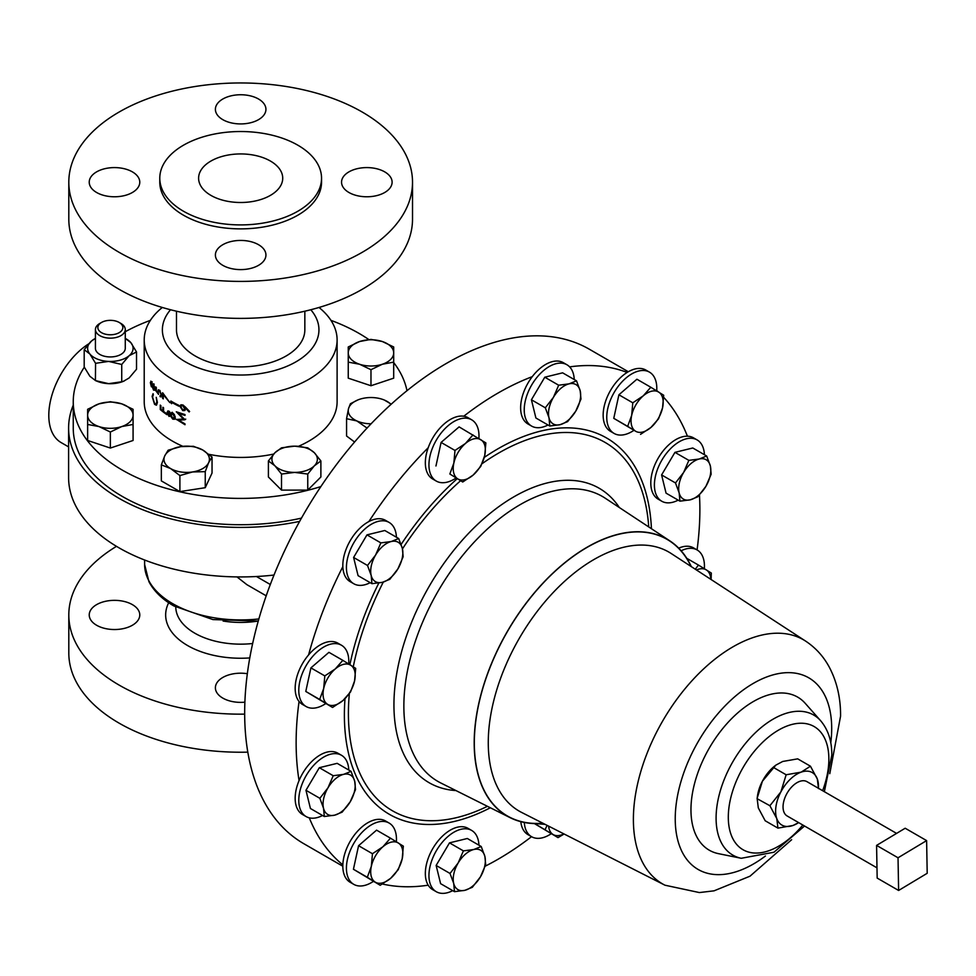 <?xml version="1.0" encoding="UTF-8"?>
<svg xmlns="http://www.w3.org/2000/svg" width="976" height="976" viewBox="0 0 976 976"><rect width="100%" height="100%" fill="white"/><g stroke="black" fill="none" stroke-linecap="round" stroke-linejoin="round"><path stroke-width="1.46" d="M258.53 119.658A25.278 14.591 0 0 0 265.936 109.336A25.278 14.591 0 0 0 250.332 95.855A25.278 14.591 0 0 0 222.796 99.027A25.278 14.591 0 0 0 215.391 109.336A25.278 14.591 0 0 0 230.995 122.817A25.278 14.591 0 0 0 258.53 119.658M132.37 192.504A25.278 14.591 0 0 0 139.775 182.183A25.278 14.591 0 0 0 124.172 168.702A25.278 14.591 0 0 0 96.624 171.861A25.278 14.591 0 0 0 89.231 182.183A25.278 14.591 0 0 0 104.822 195.664A25.278 14.591 0 0 0 132.37 192.504M258.53 265.338A25.278 14.591 0 0 0 265.936 255.017A25.278 14.591 0 0 0 250.332 241.536A25.278 14.591 0 0 0 222.796 244.708A25.278 14.591 0 0 0 215.391 255.017A25.278 14.591 0 0 0 230.995 268.498A25.278 14.591 0 0 0 258.53 265.338M384.703 192.504A25.278 14.591 0 0 0 392.108 182.183A25.278 14.591 0 0 0 376.504 168.702A25.278 14.591 0 0 0 348.957 171.861A25.278 14.591 0 0 0 341.551 182.183A25.278 14.591 0 0 0 357.155 195.664A25.278 14.591 0 0 0 384.703 192.504M210.926 161.052A42.053 24.278 180 0 1 256.761 155.782A42.053 24.278 180 0 1 282.723 178.218A42.053 24.278 180 0 1 270.401 195.383A42.053 24.278 180 0 1 224.565 200.653A42.053 24.278 180 0 1 198.604 178.218A42.053 24.278 180 0 1 210.926 161.052M96.624 625.262A25.278 14.591 180 0 1 89.231 614.941A25.278 14.591 180 0 1 104.822 601.46A25.278 14.591 180 0 1 132.37 604.62A25.278 14.591 180 0 1 139.775 614.941A25.278 14.591 180 0 1 124.172 628.422A25.278 14.591 180 0 1 96.624 625.262M244.878 702.171A25.278 14.591 180 0 1 222.796 698.096A25.278 14.591 180 0 1 215.391 687.775A25.278 14.591 180 0 1 247.331 673.708M656.702 390.864A35.38 20.423 120 0 0 656.763 389.949A35.38 20.423 120 0 0 649.467 372.137L645.868 370.063A35.38 20.423 120 0 0 627.141 372.442A35.38 20.423 120 0 0 603.192 413.531A35.38 20.423 120 0 0 610.488 431.343L614.087 433.429A35.38 20.423 120 0 0 633.753 430.44M649.467 372.137A35.38 20.423 120 0 0 622.847 380.957A35.38 20.423 120 0 0 606.791 415.617A35.38 20.423 120 0 0 614.087 433.429M103.419 321.555A12.493 7.21 0 0 0 101.516 322.458A12.493 7.21 0 0 0 100.687 332.133A12.493 7.21 0 0 0 117.291 333.56A12.493 7.21 0 0 0 119.194 322.458A12.493 7.21 0 0 0 103.419 321.555M119.194 322.458L120.902 323.446A14.921 8.613 180 0 1 125.27 329.546A14.921 8.613 180 0 1 118.633 336.708A14.921 8.613 180 0 1 103.31 337.135A14.921 8.613 180 0 1 95.428 329.546A14.921 8.613 180 0 1 99.808 323.446L101.516 322.458M125.27 329.546L125.27 348.334A14.921 8.613 180 0 1 118.633 355.496A14.921 8.613 180 0 1 103.31 355.923A14.921 8.613 180 0 1 95.428 348.334L95.428 329.546M297.851 211.231A80.874 46.689 180 0 1 209.718 221.357A80.874 46.689 180 0 1 159.783 178.218A80.874 46.689 180 0 1 183.476 145.204A80.874 46.689 180 0 1 271.609 135.078A80.874 46.689 180 0 1 321.543 178.218A80.874 46.689 180 0 1 297.851 211.231M321.543 178.218L321.543 182.183A80.874 46.689 180 0 1 297.851 215.196A80.874 46.689 180 0 1 209.718 225.322A80.874 46.689 180 0 1 159.783 182.183L159.783 178.218M362.181 252.345A171.861 99.223 180 0 1 174.899 273.853A171.861 99.223 180 0 1 68.808 182.183A171.861 99.223 180 0 1 119.145 112.02A171.861 99.223 180 0 1 306.427 90.512A171.861 99.223 180 0 1 412.519 182.183A171.861 99.223 180 0 1 362.181 252.345M412.519 182.183L412.519 219.161A171.861 99.223 180 0 1 362.181 289.323A171.861 99.223 180 0 1 174.899 310.832A171.861 99.223 180 0 1 68.808 219.161L68.808 182.183M84.302 367.208A167.408 96.648 0 0 0 73.249 401.746A167.408 96.648 0 0 0 320.86 486.585M301.462 518.122A167.408 96.648 180 0 1 73.249 428.061L73.249 401.746M304.841 311.21L304.841 329.839A64.172 37.051 180 0 1 286.041 356.033A64.172 37.051 180 0 1 216.111 364.06A64.172 37.051 180 0 1 176.485 329.839L176.485 311.21M310.795 309.746A78.287 45.201 180 0 1 296.021 361.791A78.287 45.201 180 0 1 194.98 366.537A78.287 45.201 180 0 1 170.532 309.746M319.018 307.477A96.441 55.681 180 0 1 337.11 339.941A96.441 55.681 180 0 1 308.855 379.31A96.441 55.681 180 0 1 203.752 391.376A96.441 55.681 180 0 1 144.216 339.941A96.441 55.681 180 0 1 162.309 307.477M153.537 383.897L155.099 388.826L153.574 390.132L152.305 386.728L151.378 386.801L150.341 382.604L151.39 381.567L152.305 384.105L153.452 383.812M155.635 390.29L153.574 390.132L154.708 389.814M152.622 386.655L151.378 386.801L152.549 386.533M150.78 381.152L151.39 381.567M160.015 395.817L161.125 394.768L159.564 391.095L158.258 392.084L158.551 394.377L155.77 390.656L155.77 386.923A96.441 55.681 180 0 0 156.319 387.496L156.319 390.595L157.783 392.547L158.307 389.778L159.588 390.302L161.784 395.353L160.015 396.634L161.064 395.414M161.125 396.89L160.015 396.634L161.064 395.78M160.137 390.888L158.734 390.766L159.808 390.376M162.614 392.73L169.861 402.612L163.285 394.646L163.285 398.867A96.441 55.681 180 0 1 162.614 398.33L162.614 392.73M170.837 402.685L171.63 403.698L171.63 402.295A96.441 55.681 180 0 0 178.962 406.211L178.962 405.394A96.441 55.681 180 0 1 170.837 401.002L170.837 402.685L171.752 401.551M189.137 411.957L185.367 407.968L184.818 410.506L182.768 410.628L180.072 406.516L180.731 404.942L182.78 404.918L185.428 407.077L189.612 411.469L189.137 411.957M153.342 394.743L152.573 397.073L154.598 403.576L155.94 404.247L156.831 401.88L156.245 397.317L157.404 402.441L156.428 405.223L154.574 404.345L152.11 396.427L153.061 393.682L153.342 394.743M160.271 409.542A96.441 55.681 180 0 0 166.945 414.69L166.945 413.873A96.441 55.681 180 0 1 163.565 411.421L163.565 407.809A96.441 55.681 180 0 1 162.882 407.273L162.882 410.896A96.441 55.681 180 0 1 160.906 409.273L160.906 405.662A96.441 55.681 180 0 1 160.271 405.113L160.271 409.542L160.93 409.298M171.532 412.958L170.617 413.458L172.691 412.921L174.338 414.532L175.241 417.435L174.57 419.253L172.752 419.143L170.617 416.081L169.019 416.41L167.128 412.506L167.787 410.981L169.031 411.177L170.617 413.458L172.179 412.25M171.142 415.8L169.946 415.922M176.29 419.521L183.378 418.972L176.29 411.774L185.001 414.58L185.001 415.398L178.657 413.446L185.001 419.741L178.645 420.205L185.001 423.901L185.001 424.731L176.485 419.399M337.11 339.941L337.11 401.746A96.441 55.681 180 0 1 308.855 441.115A96.441 55.681 180 0 1 298.473 446.313M273.683 454.06A96.441 55.681 180 0 1 208.925 454.328M182.902 446.337A96.441 55.681 180 0 1 144.216 401.746L144.216 339.941M824.354 791.695L831.82 754.997C831.906 741.113 828.173 729.694 820.645 720.739L805.224 703.33A88.389 51.033 120 0 0 735.148 715.225A88.389 51.033 120 0 0 690.959 809.738A88.389 51.033 120 0 0 718.446 853.646L741.235 858.282L773.944 852.243L804.541 826.013M471.262 798.222L466.943 796.062M691.325 566.629A159.881 92.305 120 0 0 669.89 540.899A159.881 92.305 120 0 0 545.791 580.159A159.881 92.305 120 0 0 474.19 742.956A159.881 92.305 120 0 0 510.106 817.656A159.881 92.305 120 0 0 543.107 823.341M574.242 379.542A35.38 20.423 120 0 0 571.582 369.477A35.38 20.423 120 0 0 566.946 364.768L563.347 362.694A35.38 20.423 120 0 0 532.262 376.663A285.492 164.834 120 0 0 498.004 393.06A285.492 164.834 120 0 0 463.759 416.215A35.38 20.423 120 0 0 428.196 447.752A35.38 20.423 120 0 0 432.673 478.996L436.272 481.07A35.38 20.423 120 0 0 440.286 482.51A35.38 20.423 120 0 0 455.938 478.094M627.141 372.442A285.492 164.834 120 0 0 569.618 366.878M704.416 454.694A35.38 20.423 120 0 0 697.12 439.92L693.509 437.846A35.38 20.423 120 0 0 687.421 436.199A285.492 164.834 120 0 0 663.668 397.317M658.044 391.681A285.492 164.834 120 0 0 656.726 390.498M697.071 549.939A285.492 164.834 120 0 0 699.463 494.991M485.218 866.176A285.492 164.834 120 0 0 498.004 859.27A285.492 164.834 120 0 0 531.53 836.676A35.38 20.423 120 0 0 535.568 838.14A35.38 20.423 120 0 0 551.233 833.724M876.985 867.847L787.144 815.973A19.813 11.444 -60 0 1 784.057 800.283A19.813 11.444 -60 0 1 796.77 782.801A19.813 11.444 -60 0 1 806.957 781.654L896.578 833.394M478.948 845.204A35.38 20.423 120 0 0 476.288 835.139A35.38 20.423 120 0 0 471.652 830.43A35.38 20.423 120 0 0 439.285 846.155A35.38 20.423 120 0 0 431.636 887.001A35.38 20.423 120 0 0 436.272 891.71A35.38 20.423 120 0 0 452.718 890.649M471.652 830.43L468.053 828.356A35.38 20.423 120 0 0 435.686 844.069A35.38 20.423 120 0 0 428.037 884.927A35.38 20.423 120 0 0 428.196 885.183A35.38 20.423 120 0 0 432.673 889.636L436.272 891.71M532.262 376.663A35.38 20.423 120 0 0 523.331 419.265A35.38 20.423 120 0 0 527.955 423.974L531.566 426.061A35.38 20.423 120 0 0 548.012 424.987M566.946 364.768A35.38 20.423 120 0 0 534.58 380.494A35.38 20.423 120 0 0 526.93 421.351A35.38 20.423 120 0 0 531.566 426.061M348.725 663.961A35.38 20.423 120 0 0 341.49 645.246L337.879 643.16A35.38 20.423 120 0 0 308.892 654.554A35.38 20.423 120 0 0 308.587 654.908A35.38 20.423 120 0 0 299.059 701.476A35.38 20.423 120 0 0 302.499 704.452L306.11 706.526A35.38 20.423 120 0 0 325.777 703.55M341.49 645.246A35.38 20.423 120 0 0 312.503 656.628A35.38 20.423 120 0 0 306.11 706.526M704.355 568.679A35.38 20.423 120 0 0 697.12 549.952L693.509 547.878A35.38 20.423 120 0 0 678.71 548.158M697.12 549.952A35.38 20.423 120 0 0 681.15 550.781M396.366 841.776A35.38 20.423 120 0 0 396.427 840.873A35.38 20.423 120 0 0 389.131 823.061A35.38 20.423 120 0 0 362.511 831.869A35.38 20.423 120 0 0 346.456 866.529A35.38 20.423 120 0 0 353.751 884.341A35.38 20.423 120 0 0 373.418 881.365M389.131 823.061L385.532 820.975A35.38 20.423 120 0 0 358.9 829.795A35.38 20.423 120 0 0 342.857 864.455A35.38 20.423 120 0 0 342.844 864.858A35.38 20.423 120 0 0 350.152 882.267L353.751 884.341M396.427 537.215A35.38 20.423 120 0 0 389.131 522.441L385.532 520.367A35.38 20.423 120 0 0 369.221 521.367A35.38 20.423 120 0 0 368.879 521.55A35.38 20.423 120 0 0 342.844 566.641A35.38 20.423 120 0 0 350.152 581.647L353.751 583.733A35.38 20.423 120 0 0 370.063 582.733A35.38 20.423 120 0 0 370.197 582.66M389.131 522.441A35.38 20.423 120 0 0 372.82 523.441A35.38 20.423 120 0 0 348.603 554.49A35.38 20.423 120 0 0 353.751 583.733M687.421 436.199A35.38 20.423 120 0 0 654.872 464.783A35.38 20.423 120 0 0 658.129 499.126L661.728 501.213A35.38 20.423 120 0 0 678.174 500.139M697.12 439.92A35.38 20.423 120 0 0 658.483 466.857A35.38 20.423 120 0 0 661.728 501.213M348.786 770.052A35.38 20.423 120 0 0 341.49 755.278A35.38 20.423 120 0 0 302.853 782.215A35.38 20.423 120 0 0 306.11 816.558A35.38 20.423 120 0 0 322.544 815.497M341.49 755.278L337.879 753.191A35.38 20.423 120 0 0 299.254 780.129A35.38 20.423 120 0 0 299.059 780.568A35.38 20.423 120 0 0 302.499 814.484L306.11 816.558M478.899 438.505A35.38 20.423 120 0 0 471.652 419.79A35.38 20.423 120 0 0 467.65 418.338A35.38 20.423 120 0 0 434.54 443.433A35.38 20.423 120 0 0 436.272 481.07M471.652 419.79L468.053 417.704A35.38 20.423 120 0 0 464.051 416.264A35.38 20.423 120 0 0 463.759 416.215M116.486 546.353A171.861 99.223 0 0 0 68.808 614.941L68.808 653.005A171.861 99.223 0 0 0 119.145 723.167A171.861 99.223 0 0 0 247.806 752.142M68.808 614.941A171.861 99.223 0 0 0 119.145 685.103A171.861 99.223 0 0 0 244.671 714.139M342.82 866.224L303.792 843.691A285.492 164.834 -60 0 1 244.671 712.992A285.492 164.834 -60 0 1 369.282 425.695A285.492 164.834 -60 0 1 589.284 349.201L628.312 371.734M68.601 446.886L61.11 442.567A59.438 34.319 -60 0 1 48.8 415.349A59.438 34.319 -60 0 1 88.56 343.93M266.204 595.811L246.879 584.661L236.973 576.901M73.249 405.125A172.057 99.345 0 0 0 68.601 428.061L68.601 477.593A172.057 99.345 0 0 0 118.999 547.829A172.057 99.345 0 0 0 274 575.047M68.601 428.061A172.057 99.345 0 0 0 118.999 498.309A172.057 99.345 0 0 0 299.632 521.379M428.196 447.752A285.492 164.834 120 0 0 368.879 521.55M342.844 566.641A285.492 164.834 120 0 0 308.587 654.908M299.059 701.476A285.492 164.834 120 0 0 299.059 780.568M309.27 817.827A285.492 164.834 120 0 0 342.844 864.858M373.271 881.462A285.492 164.834 120 0 0 373.991 881.694M382.47 884.012A285.492 164.834 120 0 0 428.196 885.183M520.806 821.658A35.38 20.423 120 0 0 527.955 834.626L531.566 836.7A35.38 20.423 120 0 1 524.295 822.463M472.994 434.893L465.418 443.507L454.987 450.448L453.852 463.051L449.851 474.007L462.722 481.998L473.165 475.056L480.729 466.443L484.73 455.499L485.865 442.897L459.098 426.878L441.091 442.433L454.987 450.448M449.851 474.007L462.722 481.998M435.955 465.991L441.091 442.433M457.72 478.838A22.729 13.115 -60 0 1 453.852 463.051A22.729 13.115 -60 0 1 465.418 443.507A22.729 13.115 -60 0 1 480.863 439.725A22.729 13.115 120 0 1 484.73 455.499A22.729 13.115 -60 0 1 473.165 475.056A22.729 13.115 -60 0 1 457.72 478.838M534.433 823.598L558.016 837.628L564.091 834.004M534.689 823.598L558.016 837.628M547.085 825.367L545.133 829.637M548.61 826.135A22.729 13.115 120 0 0 553.014 834.468A22.729 13.115 -60 0 0 563.835 833.87M319.86 798.307L323.52 808.238L324.325 816.522L334.67 815.167L342.149 812.154L350.274 801.699L355.52 789.572L354.715 781.3L351.055 771.357L343.564 774.371L333.219 775.725L327.973 787.839L319.86 798.307L305.964 790.279L319.323 767.697L333.219 775.725M324.325 816.522L310.429 808.494L305.964 790.279M319.323 767.697L337.159 763.342L351.055 771.357M350.274 801.699A22.729 13.115 -60 0 1 334.67 815.167A22.729 13.115 -60 0 1 323.52 808.238A22.729 13.115 -60 0 1 327.973 787.839A22.729 13.115 120 0 1 343.564 774.371A22.729 13.115 -60 0 1 354.715 781.3A22.729 13.115 -60 0 1 350.274 801.699M711.15 474.226L710.345 465.942L706.673 456.012L699.194 459.013L688.849 460.367L683.603 472.494L675.49 482.949L679.15 492.892L679.955 501.164L690.3 499.81L697.779 496.808L705.904 486.341L711.15 474.226M679.955 501.164L666.059 493.148L661.594 474.934L674.953 452.352L692.789 447.984L706.673 456.012M661.594 474.934L675.49 482.949M674.953 452.352L688.849 460.367M683.603 472.494A22.729 13.115 -60 0 1 699.194 459.013A22.729 13.115 -60 0 1 710.345 465.942A22.729 13.115 -60 0 1 705.904 486.341A22.729 13.115 120 0 1 690.3 499.81A22.729 13.115 -60 0 1 679.15 492.892A22.729 13.115 -60 0 1 683.603 472.494M380.86 542.888L375.614 555.015L367.501 565.47L371.173 575.413L371.966 583.685L382.324 582.33L389.802 579.329L397.915 568.862L403.161 556.747L402.368 548.463L398.696 538.532L391.217 541.534L380.86 542.888L366.976 534.872L384.8 530.505L398.696 538.532M371.966 583.685L358.082 575.669L353.605 557.455L366.976 534.872M353.605 557.455L367.501 565.47M382.324 582.33A22.729 13.115 -60 0 1 371.173 575.413A22.729 13.115 -60 0 1 375.614 555.015A22.729 13.115 -60 0 1 391.217 541.534A22.729 13.115 120 0 1 402.368 548.463A22.729 13.115 -60 0 1 397.915 568.862A22.729 13.115 -60 0 1 382.324 582.33M367.318 877.278L380.201 885.281L390.632 878.327L398.208 869.714L402.21 858.77L403.344 846.168L390.473 838.164L382.897 846.778L372.454 853.719L371.331 866.334L367.318 877.278L353.434 869.262L358.57 845.704L372.454 853.719M380.201 885.281L353.434 869.262M358.57 845.704L376.577 830.149L390.473 838.164M402.21 858.77A22.729 13.115 -60 0 1 390.632 878.327A22.729 13.115 -60 0 1 375.199 882.109A22.729 13.115 -60 0 1 371.331 866.334A22.729 13.115 120 0 1 382.897 846.778A22.729 13.115 -60 0 1 398.342 842.996A22.729 13.115 -60 0 1 402.21 858.77M711.101 579.512L711.321 573.058L698.45 565.067L695.302 569.215M686.787 558.333L698.45 565.067M696.486 569.996A22.729 13.115 -60 0 1 706.319 569.886A22.729 13.115 -60 0 1 710.796 579.317M324.813 675.904L323.678 688.519L319.677 699.463L332.548 707.466L342.991 700.512L350.567 691.899L354.569 680.955L355.691 668.353L342.82 660.349L335.256 668.963L324.813 675.904L310.917 667.889L328.936 652.334L342.82 660.349M332.548 707.466L305.781 691.447L310.917 667.889M305.781 691.447L319.677 699.463M342.991 700.512A22.729 13.115 -60 0 1 327.546 704.294A22.729 13.115 -60 0 1 323.678 688.519A22.729 13.115 -60 0 1 335.256 668.963A22.729 13.115 120 0 1 350.701 665.181A22.729 13.115 -60 0 1 354.569 680.955A22.729 13.115 -60 0 1 342.991 700.512M576.511 380.847L569.032 383.861L558.675 385.215L553.429 397.33L545.316 407.797L548.988 417.74L549.781 426.012L560.139 424.658L567.617 421.644L575.73 411.189L580.976 399.074L580.183 390.79L576.511 380.847L562.615 372.832L544.791 377.2L558.675 385.215M545.316 407.797L531.42 399.782L535.897 417.996L549.781 426.012M531.42 399.782L544.791 377.2M548.988 417.74A22.729 13.115 -60 0 1 553.429 397.33A22.729 13.115 -60 0 1 569.032 383.861A22.729 13.115 -60 0 1 580.183 390.79A22.729 13.115 120 0 1 575.73 411.189A22.729 13.115 -60 0 1 560.139 424.658A22.729 13.115 -60 0 1 548.988 417.74M454.499 891.674L464.844 890.319L472.323 887.306L480.436 876.851L485.682 864.724L484.889 856.452L481.217 846.509L473.738 849.523L463.393 850.877L458.147 862.991L450.021 873.459L453.694 883.39L454.499 891.674L440.603 883.658L436.138 865.444L450.021 873.459M436.138 865.444L449.497 842.861L463.393 850.877M449.497 842.861L467.333 838.494L481.217 846.509M484.889 856.452A22.729 13.115 -60 0 1 480.436 876.851A22.729 13.115 -60 0 1 464.844 890.319A22.729 13.115 -60 0 1 453.694 883.39A22.729 13.115 120 0 1 458.147 862.991A22.729 13.115 -60 0 1 473.738 849.523A22.729 13.115 -60 0 1 484.889 856.452M818.498 788.596L817.339 779.055L810.446 766.209L797.697 758.852L782.679 761.475L775.871 765.123L762.402 781.239L757.132 798.368L758.303 807.908L765.184 820.755L777.945 828.124L792.951 825.489L798.685 822.634M775.871 765.123L774.81 765.953A30.329 17.507 120 0 0 762.402 781.239A30.329 17.507 -60 0 0 757.474 795.989L757.095 798.661L769.893 805.725L780.873 791.902A30.329 17.507 -60 0 1 801.162 772.138L786.144 774.773L780.873 791.902A30.329 17.507 -60 0 0 776.774 818.571L769.893 805.725M810.446 766.209L801.162 772.138A30.329 17.507 -60 0 1 817.339 779.055A30.329 17.507 -60 0 1 818.437 788.291M798.624 822.609A30.329 17.507 -60 0 1 792.951 825.489A30.329 17.507 -60 0 1 776.774 818.571L777.945 828.124M786.144 774.773L773.395 767.417M926.614 840.604L898.03 857.782L898.615 890.466L927.2 873.288L926.614 840.604L905.179 828.234L876.582 845.399L898.03 857.782M876.582 845.399L877.168 878.083L898.615 890.466M212.036 457.024L212.036 473.055L205.241 487.695L179.901 491.611L161.345 480.9L161.345 464.857L170.617 468.565L179.901 475.58L192.565 471.957L205.241 471.652L208.644 462.673L212.036 457.024L202.752 450.009L193.48 446.3L180.804 446.605L168.128 450.229L164.737 455.89L161.345 464.857M133.078 424.45L133.078 440.481L110.349 448.057L87.633 440.481L87.633 424.45L98.991 426.573L110.349 432.014L121.719 426.573L133.078 424.45L133.078 409.298L121.719 403.844L110.349 401.722L98.991 403.844L87.633 409.298L87.633 424.45M393.694 362.12L393.694 378.163L370.978 385.74L348.249 378.163L348.249 362.12L359.607 364.255L370.978 369.697L382.336 364.255L393.694 362.12L393.694 346.968L382.336 341.527L370.978 339.392L359.607 341.527L348.249 346.968L348.249 362.12M320.884 460.94L320.884 476.983L307.757 490.098L281.515 490.098L268.4 476.983L268.4 460.94L274.964 465.845L281.515 474.055L294.642 472.408L307.757 474.055L314.321 465.845L320.884 460.94L314.321 452.718L307.757 447.825L294.642 446.166L281.515 447.825L274.964 452.718L268.4 460.94M406.98 390.705A167.408 96.648 0 0 0 393.694 362.56M368.83 339.563A167.408 96.648 0 0 0 330.937 320.348M150.389 320.348A167.408 96.648 0 0 0 125.27 331.718M95.428 338.379L91.585 340.929L84.192 349.664L89.877 354.02L95.563 363.316L95.416 380.567L97.332 381.335A22.729 13.115 0 0 0 108.641 383.666A22.729 13.115 0 0 0 123.366 381.335L129.125 377.98L136.518 369.245L136.518 351.946L129.125 355.728A22.729 13.115 180 0 1 108.641 361.413A22.729 13.115 180 0 1 89.877 354.02A22.729 13.115 180 0 1 91.585 340.929A22.729 13.115 180 0 1 95.428 338.428M152.622 385.008L151.378 382.372L150.743 383.263L151.39 385.996L152.097 385.142L151.39 385.996M151.78 382.275L150.743 383.263M155.074 388.094L153.012 384.434L154.159 384.129M154.001 384.605L152.561 385.727L153.586 389.326L155.282 389.314M153.586 389.326L154.586 388.228M157.673 391.376L158.405 391.12M162.614 398.33L163.285 398.049M171.63 402.295L172.337 401.892M185.123 410.164L182.768 410.628M180.072 406.516L181.182 404.735M184 409.688L185.245 407.834L184.501 408.432L182.719 405.711L181.463 405.772L180.963 406.98L182.719 409.786L184 409.688L184.501 408.432M183.354 405.223L182.719 405.711M154.574 404.345L155.269 404.149M162.882 410.896L163.565 410.603M172.752 419.143L173.643 418.619M167.128 412.506L168.299 410.994M171.19 414.044L170.263 414.544L168.299 411.896L169.251 411.408M169.604 411.665L167.872 413.043L169.019 415.605L170.678 415.178M169.019 415.605L170.263 414.544M175.155 416.52L174.399 416.972L172.703 413.751L171.642 413.665L172.557 413.153M173.325 413.373L171.056 415.007L172.776 418.338L174.716 417.899M172.776 418.338L174.399 416.972M178.937 413.251L178.169 412.458M185.001 414.605L180.963 413.385M178.657 413.446L179.45 412.897M185.733 419.143L178.645 420.205M178.828 420.07L177.693 419.351M307.757 490.098L307.757 474.055M281.515 490.098L281.515 474.055M274.964 452.718A22.729 13.115 180 0 1 294.642 446.166A22.729 13.115 180 0 1 314.321 452.718A22.729 13.115 180 0 1 314.321 465.845A22.729 13.115 0 0 1 294.642 472.408A22.729 13.115 180 0 1 274.964 465.845A22.729 13.115 180 0 1 274.964 452.718M370.978 385.74L370.978 369.697M359.607 364.255A22.729 13.115 180 0 1 348.249 352.885A22.729 13.115 180 0 1 359.607 341.527A22.729 13.115 180 0 1 382.336 341.527A22.729 13.115 0 0 1 393.694 352.885A22.729 13.115 180 0 1 382.336 364.255A22.729 13.115 180 0 1 359.607 364.255M110.349 448.057L110.349 432.014M121.719 403.844A22.729 13.115 180 0 1 133.078 415.215A22.729 13.115 180 0 1 121.719 426.573A22.729 13.115 180 0 1 98.991 426.573A22.729 13.115 0 0 1 87.633 415.215A22.729 13.115 180 0 1 98.991 403.844A22.729 13.115 180 0 1 121.719 403.844M319.982 308.27L319.982 307.184M205.241 487.695L205.241 471.652M179.901 491.611L179.901 475.58M180.804 446.605A22.729 13.115 180 0 1 202.752 450.009A22.729 13.115 180 0 1 208.644 462.673A22.729 13.115 180 0 1 192.565 471.957A22.729 13.115 0 0 1 170.617 468.565A22.729 13.115 180 0 1 164.737 455.89A22.729 13.115 180 0 1 180.804 446.605M125.27 338.428A22.729 13.115 180 0 1 130.833 342.637A22.729 13.115 180 0 1 129.125 355.728L121.732 364.463L121.732 381.762L124.269 380.969M84.192 349.664L84.192 366.964L89.877 376.272L95.563 380.616L108.641 383.666L121.732 381.762M95.563 363.316L108.641 361.413L121.732 364.463M125.148 338.294L130.833 342.637L136.518 351.946M371.112 423.779A22.729 13.115 180 0 1 356.85 420.937A22.729 13.115 180 0 1 348.493 408.724A22.729 13.115 180 0 1 357.96 399.904A22.729 13.115 180 0 1 362.621 398.452A22.729 13.115 0 0 1 383.995 399.904L384.019 399.916A22.729 13.115 0 0 1 385.105 400.38A22.729 13.115 180 0 1 390.973 404.43M354.581 442.018L346.565 436.004L346.565 418.704L348.493 408.724L350.421 403.71L357.96 399.904M391.278 404.149L384.276 400.014M367.122 428.122L356.85 420.937L346.565 418.704M640.537 434.357L650.98 427.415A22.729 13.115 -60 0 1 635.535 431.185L613.77 418.338L618.906 394.792L636.913 379.225L650.809 387.252L643.233 395.853A22.729 13.115 -60 0 1 658.678 392.071A22.729 13.115 -60 0 1 662.545 407.858L663.68 395.243L650.809 387.252M631.667 415.41A22.729 13.115 -60 0 1 643.233 395.853L632.79 402.807L631.667 415.41L627.666 426.366L635.535 431.185A22.729 13.115 -60 0 1 631.667 415.41M650.98 427.415A22.729 13.115 120 0 0 662.545 407.858L658.544 418.802L650.98 427.415M613.77 418.338L627.666 426.366M618.906 394.792L632.79 402.807M691.045 566.446A159.686 92.195 120 0 0 564.567 563.042A159.686 92.195 120 0 0 474.324 742.87A159.686 92.195 120 0 0 542.815 823.195M671.317 553.599A149.584 86.364 120 0 0 671.134 553.477A149.584 86.364 120 0 0 555.088 590.541A149.584 86.364 120 0 0 488.268 742.675A149.584 86.364 120 0 0 521.623 812.435A149.584 86.364 120 0 0 521.818 812.532M829.783 773.663L840.58 716.103C840.702 698.023 836.932 681.699 829.271 667.12C823.549 656.494 815.741 647.869 805.834 641.244A140.934 81.374 120 0 0 805.664 641.134A140.934 81.374 120 0 0 696.339 676.063A140.934 81.374 120 0 0 633.387 819.389A140.934 81.374 120 0 0 664.802 885.122A140.934 81.374 120 0 0 664.985 885.208L699.377 892.564L714.054 890.832L750.019 876.18L791.634 839.726M830.771 742.846A110.642 63.879 120 0 0 831.698 728.486A110.642 63.879 120 0 0 753.46 683.31A110.642 63.879 120 0 0 675.233 818.815A110.642 63.879 120 0 0 765.44 856.013M820.645 720.739A80.874 46.689 120 0 0 756.522 731.634A80.874 46.689 120 0 0 716.091 818.108A80.874 46.689 120 0 0 741.235 858.282M822.634 790.706A71.114 41.053 120 0 0 828.868 759.121A71.114 41.053 120 0 0 778.58 730.085A71.114 41.053 120 0 0 728.303 817.18A71.114 41.053 120 0 0 802.821 825.025M651.431 528.711A217.258 125.428 120 0 0 484.267 457.415M457.122 478.777A217.258 125.428 120 0 0 401.136 544.425M378.834 583.014A217.258 125.428 120 0 0 349.884 664.668M345.004 698.657A217.258 125.428 120 0 0 344.382 714.859A217.258 125.428 120 0 0 490.33 807.762M648.735 526.93A212.658 122.781 120 0 0 482.022 463.734M460.562 480.753A212.658 122.781 120 0 0 402.466 548.89M383.3 582.074A212.658 122.781 120 0 0 353.275 666.803M349.347 693.631A212.658 122.781 120 0 0 348.408 713.432A212.658 122.781 120 0 0 487.427 806.31M619.345 507.532A170.019 98.161 120 0 0 484.096 518.439A170.019 98.161 120 0 0 393.938 704.904A170.019 98.161 120 0 0 455.938 790.56M669.89 540.899L605.23 498.211A164.517 94.989 120 0 0 477.532 538.618A164.517 94.989 120 0 0 403.857 706.124A164.517 94.989 120 0 0 440.823 782.996L510.106 817.656M168.689 602.753A75.018 43.31 0 0 0 187.624 645.563A75.018 43.31 0 0 0 249.783 657.922M175.765 607.048A64.904 37.466 0 0 0 194.773 633.18A64.904 37.466 0 0 0 252.65 643.513M223.089 621.029A64.904 37.466 0 0 0 258.237 621.029M258.274 621.029L212.927 619.577L173.765 605.913C162.211 599.252 153.94 591.175 148.938 581.696L144.619 564.494A96.038 55.449 0 0 0 172.752 603.693A96.038 55.449 0 0 0 258.86 618.93M270.303 584.502L256.444 576.511M664.802 885.122L521.623 812.435M144.619 564.494L144.619 560.017M536.092 823.634L545.145 824.378M805.664 641.134L671.134 553.477M152.903 385.935L151.744 386.215M152.219 381.872L151.036 382.153M182.244 405.186L181.463 405.772M157.038 403.905L155.94 404.247M175.424 418.728L174.57 419.253"/></g></svg>
